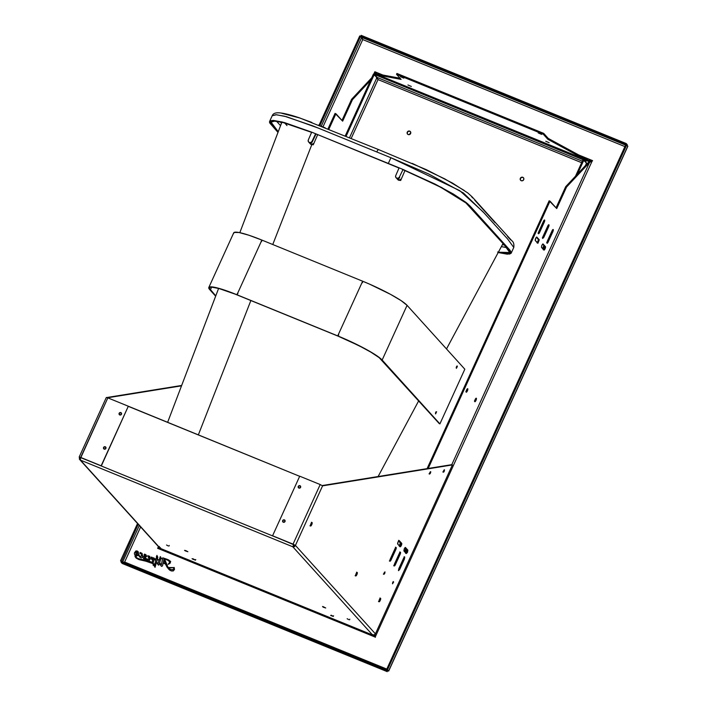 <?xml version="1.0" encoding="UTF-8"?>
<svg xmlns="http://www.w3.org/2000/svg" width="707" height="707" viewBox="0 0 707 707"><rect width="100%" height="100%" fill="white"/><g stroke="black" fill="none" stroke-linecap="round" stroke-linejoin="round"><path stroke-width="1.06" d="M149.186 558.327L149.036 556.639L149.363 558.442L148.682 556.506L149.301 556.816L148.682 556.506L149.363 558.442L148.488 556.851L149.318 558.397M545.751 141.25L549.153 142.717L545.751 141.25M407.93 84.99L411.333 86.466L407.93 84.99M538.221 132.925L541.624 134.401L538.221 132.925M400.401 76.665L403.803 78.141L400.401 76.665M474.795 401.682A1.891 0.548 -67.8 0 1 475.113 399.649A1.891 0.548 -67.8 0 1 476.288 398.218A1.891 0.548 -67.8 0 1 476.35 398.262L476.35 398.262A1.891 0.548 -67.8 0 1 476.023 400.303A1.891 0.548 -67.8 0 1 474.857 401.726A1.891 0.548 -67.8 0 1 474.795 401.682L475.166 399.526L476.35 398.262L475.97 400.418L474.795 401.682M466.187 392.173A1.891 0.548 -67.8 0 1 466.514 390.131A1.891 0.548 -67.8 0 1 467.681 388.709A1.891 0.548 -67.8 0 1 467.751 388.753L467.751 388.753A1.891 0.548 -67.8 0 1 467.424 390.785A1.891 0.548 -67.8 0 1 466.249 392.217A1.891 0.548 -67.8 0 1 466.187 392.173L466.567 390.017L467.751 388.753L467.371 390.909L466.187 392.173M552.441 230.005L547.006 242.218A1.891 0.548 112.2 0 0 547.333 241.591L548.19 241.944L547.333 241.591L552.008 231.339L552.865 231.693L548.19 241.944A1.891 0.548 -67.8 0 1 547.077 243.252A1.891 0.548 -67.8 0 1 547.386 241.052L552.061 230.8A1.891 0.548 -67.8 0 1 553.183 229.492A1.891 0.548 -67.8 0 1 553.245 229.536L553.245 229.536A1.891 0.548 -67.8 0 1 552.865 231.693L552.008 231.339A1.891 0.548 112.2 0 0 552.414 230.146M538.381 232.736A1.891 0.548 112.2 0 0 538.734 232.082L539.591 232.435A1.891 0.548 -67.8 0 1 538.469 233.743A1.891 0.548 -67.8 0 1 538.787 231.543L543.462 221.291A1.891 0.548 -67.8 0 1 544.576 219.983A1.891 0.548 -67.8 0 1 544.637 220.027L544.637 220.027A1.891 0.548 -67.8 0 1 544.266 222.184L543.409 221.83A1.891 0.548 112.2 0 0 543.807 220.628M547.757 226.046L548.941 224.782L548.57 226.938L543.895 237.19L542.711 238.453L543.091 236.297L547.757 226.046A1.891 0.548 -67.8 0 1 548.879 224.738A1.891 0.548 -67.8 0 1 548.941 224.782L548.941 224.782A1.891 0.548 -67.8 0 1 548.57 226.938L547.704 226.585A1.891 0.548 112.2 0 0 548.111 225.392M399.923 552.282L399.455 554.138A1.891 0.548 112.2 0 0 399.923 552.441A1.891 0.548 -67.8 0 1 399.455 554.138L399.057 553.979M395.62 547.527L395.151 549.383A1.891 0.548 112.2 0 0 395.62 547.686A1.891 0.548 -67.8 0 1 395.151 549.383L394.753 549.224M404.227 557.196A1.891 0.548 -67.8 0 1 403.75 558.892L403.361 558.733M161.682 558.707L160.268 556.639L159.163 560.032L157.44 559.325L157.811 557.24L156.919 555.384L156.327 558.875L157.095 557.496L156.415 556.497L156.892 556.807M143.848 558.168L146.11 554.995L144.122 555.278L145.907 555.499L143.159 556.648L145.978 555.614L144.378 555.428L144.131 554.571L144.564 554.094L145.766 554.659L146.756 556.356L143.989 558.274L145.589 558.45L143.813 558.115L145.766 558.097L145.987 559.52L143.565 558.574L142.77 557.028L141.329 557.911L140.048 557.346L138.404 555.03L136.371 556.144L136.053 557.089L137.618 558.495L148.125 560.819L146.499 558.733L147.957 559.546L149.168 558.91L147.745 555.79L149.548 556.206L150.388 558.795L148.859 561.022L152.138 562.418L154.621 564.911L155.734 560.589L154.276 559.096L153.127 562.869L152.155 562.047L152.88 559.511L152.067 558.344L151.696 559.511L151.28 557.072L153.039 558.839L153.94 557.938L155.752 560.315L156.212 559.113L155.39 558.777L156.371 558.928L156.459 556.55L157.087 557.01L156.83 558.177M142.602 556.506L142.134 553.484L139.995 553.625L140.119 552.45L141.983 553.334L142.841 556.692L145.942 555.543M144.122 555.251L146.155 555.039L144.564 554.138L144.122 555.26M135.815 557.726L134.357 553.395L135.894 550.939L137.317 551.009L138.333 551.964L138.528 554.783L140.03 556.303L141.276 556.276L141.771 553.811L140.834 553.192L139.995 553.625L142.116 553.475M161.037 557.938L159.641 562.834L161.337 564.681A0.787 0.751 -42.1 0 0 161.452 564.389L162.725 557.814L167.329 559.352L170.573 561.376L170.193 563.126L168.407 564.31L169.636 562.498L168.646 560.651L164.528 558.928L167.639 567.014L169.238 568.702L171.518 569.727L173.445 569.338L174.099 567.429L174.523 569.347L173.356 570.911L171.439 570.964L169.724 570.142L167.161 567.359L165.394 563.992L163.158 563.072L162.575 565.697L161.956 566.316L161.169 566.024A16.022 15.192 137.9 0 1 159.57 563.072L158.889 565.052L158.288 564.999A7.795 7.388 137.9 0 1 157.122 562.958L157.458 562.834A4.286 4.065 -42.1 0 0 157.9 563.594L159.102 560.298L157.334 559.573L155.019 567.359L154.488 565.476L153.057 565.158L153.481 563.921L150.874 562.348L138.89 559.591L136.23 558.141L135.002 556.276L135.594 555.843L135.788 557.708L153.366 563.788L153.039 565.14L154.462 565.573M153.065 565.167L153.419 563.841M122.726 561.853L139.306 525.478L122.726 561.853M362.744 39.565L322.958 126.88L362.744 39.565L624.917 146.588L362.744 39.565L361.684 37.515L321.27 126.191L361.684 37.515L360.588 36.304L319.882 125.625L360.588 36.304L362.744 39.565L361.869 37.436L625.598 145.094L361.869 37.436L360.773 36.225L625.766 144.396L360.773 36.225L361.869 37.436M138.21 524.267L121.613 561.402L138.21 524.267M359.73 35.951L319.025 125.272L359.73 35.951L360.588 36.304L359.73 35.951M137.529 523.516L120.535 560.81L121.312 561.667L120.535 560.81L121.401 561.155L120.535 560.81L137.529 523.516M123.981 562.259L386.8 669.078L124.635 562.056L123.248 562.418M164.042 559.546A45.593 43.242 137.9 0 1 163.467 562.825A45.593 43.242 137.9 0 0 164.042 559.546M152.323 558.574L152.924 559.564L152.199 562.083M154.038 564L149.08 561.049M147.171 558.937L146.543 558.786L147.463 560.227M168.549 568.154L167.886 567.288M152.482 557.62L151.165 557.355L151.775 559.608M154.4 564.416L153.79 563.779M136.239 555.675L136.212 552.529L137.352 551.875M149.398 558.557L148.691 557.081L149.477 557.019M427.081 468.644L549.162 200.779L556.736 208.556L550.019 201.133L428.186 468.467M378.855 75.216L401.099 79.387L396.53 74.341L543.303 134.25L547.872 139.306L548.27 138.431L588.533 160.303L592.369 160.542L578.715 154.966L592.369 160.542L589.426 162.637L451.782 464.658L322.189 485.55L451.782 464.658L589.426 162.637L566.546 187.028L565.688 186.683L588.542 162.256L589.399 162.61L566.546 187.028L556.736 208.556M588.94 160.445L592.369 160.542L375.196 637.095L375.055 633.666M398.704 568.994L399.084 569.144A1.891 0.548 -67.8 0 1 398.43 570.204M405.465 552.635A1.891 0.548 112.2 0 0 406.313 550.894A1.891 0.548 112.2 0 0 406.384 549.551L404.811 547.819L407.241 549.905L406.384 549.551L405.341 552.786M405.305 547.421L407.241 549.905A1.891 0.548 -67.8 0 1 407.082 551.54A1.891 0.548 -67.8 0 1 406.048 553.281M400.021 546.299L401.063 543.064L401.691 543.321L398.907 540.687L401.063 543.064A1.891 0.548 -67.8 0 1 400.896 544.699A1.891 0.548 -67.8 0 1 399.862 546.44A1.891 0.548 112.2 0 0 400.896 544.699A1.891 0.548 112.2 0 0 401.063 543.064L400.197 542.72L401.063 543.064L401.116 543.886L399.72 546.529M399.278 545.804A1.891 0.548 112.2 0 0 400.135 544.054A1.891 0.548 112.2 0 0 400.197 542.72L398.633 540.979L400.295 543.02L399.155 545.945M390.105 559.484L390.476 559.635A1.891 0.548 -67.8 0 1 389.822 560.695A1.891 0.548 112.2 0 0 390.476 559.635L389.813 560.713M394.4 564.239L394.78 564.389A1.891 0.548 -67.8 0 1 394.126 565.45A1.891 0.548 112.2 0 0 394.78 564.389L394.108 565.467M543.842 220.487L538.734 232.082L543.409 221.83L544.266 222.184L539.591 232.435L538.734 232.082L538.062 233.16M537.718 243.208L535.296 240.53L535.667 238.374L536.852 237.119L539.273 239.788L537.93 243.252L535.296 240.53A1.891 0.548 -67.8 0 1 535.614 238.498A1.891 0.548 -67.8 0 1 536.79 237.066A1.891 0.548 -67.8 0 1 536.852 237.119L539.273 239.788L536.41 237.225L538.504 239.744L537.073 242.899M543.48 249.58A1.891 0.548 112.2 0 0 544.461 247.821A1.891 0.548 112.2 0 0 544.593 246.275L545.451 246.628L545.512 247.441L543.895 250.039L541.474 247.37L541.854 245.214L543.038 243.95L545.451 246.628A1.891 0.548 -67.8 0 1 545.132 248.661A1.891 0.548 -67.8 0 1 543.957 250.092A1.891 0.548 -67.8 0 1 543.895 250.039L541.474 247.37M466.947 389.221L466.187 391.174A1.891 0.548 112.2 0 0 466.92 389.363M474.759 400.728A1.891 0.548 112.2 0 0 475.519 398.872M392.986 581.949L392.535 583.045M384.422 572.246L383.892 573.598M443.908 470.102L443.377 471.463M430.112 471.984L429.582 473.345M552.061 230.8L553.245 229.536L552.865 231.693L547.863 242.563L546.918 242.908L547.386 241.052M543.462 221.291L544.425 219.983L544.531 221.494L539.591 232.435L538.407 233.699L538.787 231.543M399.455 554.138L394.78 564.389L395.407 564.646A1.891 0.548 -67.8 0 1 394.285 565.953A1.891 0.548 -67.8 0 1 394.603 563.753L399.269 553.501A1.891 0.548 -67.8 0 1 400.392 552.194A1.891 0.548 -67.8 0 1 400.082 554.394L395.407 564.646L394.78 564.389L399.455 554.138L400.082 554.394L399.455 554.138L394.78 564.389M395.151 549.383L390.476 559.635L391.104 559.891A1.891 0.548 -67.8 0 1 389.99 561.199A1.891 0.548 -67.8 0 1 390.299 558.998L394.974 548.747A1.891 0.548 -67.8 0 1 396.088 547.439A1.891 0.548 -67.8 0 1 395.779 549.639L395.151 549.383L390.476 559.635M405.685 553.325L406.87 552.061L407.241 549.905L405.898 553.36M399.084 569.144L403.75 558.892L399.084 569.144M404.227 557.036L403.75 558.892L404.13 556.736M430.068 472.188L429.626 473.283L430.439 473.169L429.662 474.079L429.883 472.55L430.66 471.649L430.439 473.169L429.812 472.912L430.068 472.188M588.542 162.256L565.688 186.683L556.064 207.805M475.546 398.73L474.441 401.143M466.187 391.174L465.842 391.634M547.006 242.218L546.67 242.669M542.596 244.065L544.69 246.575L543.25 249.73M548.137 225.25L542.366 237.914M375.231 636.565L374.683 634.444M588.56 162.283L591.883 161.169M372.872 634.577L375.196 637.095L157.67 548.305L160.056 548.111M158.377 548.27L157.67 548.305L158.43 546.626L157.67 548.305L159.446 546.476M373.897 634.771L375.399 637.325M158.624 548.323L160.489 547.651M374.604 74.756L374.851 71.752L376.849 73.908L400.065 78.247M376.663 74.315L376.849 73.908L381.073 75.631L376.849 73.908L374.851 71.752L373.685 74.297L374.851 71.752L382.841 75.013L374.851 71.752L375.47 74.527M341.976 120.42L351.6 99.289L371.749 77.761L351.6 99.289L352.466 99.643L370.627 80.236L352.466 99.643L342.656 121.171L335.074 113.385L335.754 114.136L335.074 113.385L327.986 128.93M328.843 129.284L335.931 113.739L342.656 121.171M157.988 548.287L158.218 547.784L157.988 548.287M375.046 71.99L376.257 74.2M159.314 547.589L157.873 548.526M401.099 79.387L396.53 74.341L396.927 73.466L396.53 74.341L543.303 134.25L543.701 133.376L396.927 73.466L543.701 133.376L543.303 134.25L547.872 139.306L588.136 161.178L584.115 159.552L588.153 161.205L588.551 160.33L580.562 157.06L588.551 160.33M548.27 138.431L543.701 133.376L548.27 138.431M588.648 161.346L592.581 160.772L588.153 161.205M387.736 670.643L388.594 670.996L627.781 146.384L626.694 144.926L387.498 669.785L386.641 669.432L387.736 670.643L388.594 670.996L387.498 669.785L626.694 144.926L627.789 146.137L388.594 670.996L386.641 669.432L625.828 144.573L386.641 669.432L387.798 670.643M626.694 144.926L625.828 144.573L626.694 144.926M387.772 670.678L388.673 671.076L627.825 146.322M627.012 145.28L627.259 144.732L626.163 143.521L625.766 144.396L626.163 143.521L361.171 35.35L360.773 36.225L361.171 35.35L626.163 143.521L627.259 144.732L626.994 145.642M123.937 562.348L124.635 562.056L140.631 526.945L124.635 562.056M387.63 670.713L387.153 671.597L386.057 670.386L386.455 669.511L387.604 670.439M121.463 561.34L386.455 669.511L121.463 561.34L121.065 562.215L121.463 561.34M387.524 670.483L387.153 671.597L122.161 563.426L121.065 562.215L386.057 670.386L387.153 671.597L122.161 563.426L121.065 562.215L386.057 670.386L386.455 669.511L387.551 670.722M154.692 565.706L153.923 565.768M135.797 556.073L134.878 555.013M148.329 561.04L147.418 560.094M152.005 557.231L153.251 559.069M157.308 557.726L156.618 556.727M167.966 567.482L173.887 567.597L173.816 568.994L172.623 569.798L170.405 569.391L168.496 568.101M362.293 38.965L362.947 39.795M592.369 160.542L375.196 637.095L157.67 548.305M174.284 567.659L168.266 567.862L164.528 558.928M165.411 564.027L168.893 569.453M168.337 567.942L167.683 567.058M169.132 561.04L169.68 562.542L168.116 564.221M170.687 561.588L168.637 559.926L162.769 557.858L161.496 564.433A0.787 0.751 137.9 0 1 161.382 564.725L160.94 564.849M160.533 556.771L159.208 560.077L157.493 559.352M157.016 555.49L156.468 556.524M156.609 558.53L155.443 558.804M156.194 559.14L155.796 560.359M153.976 557.991L153.507 557.796L153.083 558.892L152.871 558.371M155.734 560.589L154.656 564.955L154.17 564.151M149.831 556.515L147.86 555.693L148.77 558.415M148.983 558.698L148.576 559.679L147.109 558.875M147.922 560.713L140.092 559.308L136.186 557.576M138.077 555.569L138.448 555.075L139.632 556.86M142.814 557.081L143.671 558.707M145.651 558.45L143.795 558.088M145.191 556.109L142.646 556.55M142.027 553.378L140.163 552.494L140.198 553.793M141.506 553.51L141.382 556.241L140.507 556.568L139.394 555.729M138.89 555.128L138.784 554.102M138.378 552.008L137.361 551.053L135.938 550.983L134.516 552.706L134.48 554.155L135.638 555.888L135.09 556.701L136.274 558.185M153.242 563.673L153.499 564.504M154.161 565.644L155.019 567.332M159.093 560.324L158.006 563.7M157.502 562.878L157.166 563.011A7.795 7.388 -42.1 0 0 158.315 565.017M159.429 563.779L159.614 563.126A16.022 15.192 -42.1 0 0 161.205 566.077L161.55 566.342M136.027 555.446L135.912 552.653L136.884 551.531L137.432 552.247L137.273 554.535L136.027 555.446M163.282 562.754A45.593 43.242 -42.1 0 0 163.9 559.175A22.827 21.643 137.9 0 1 164.722 561.773A16.95 16.075 -42.1 0 0 165.288 563.567L163.282 562.754M284.894 520.272A1.317 1.246 -42.1 0 0 284.541 520.043L284.391 519.875A1.317 1.246 137.9 0 1 284.868 521.775A1.317 1.246 137.9 0 1 282.871 521.943A1.317 1.246 137.9 0 1 284.391 519.875L284.541 520.043A1.317 1.246 -42.1 0 0 282.95 522.022M300.466 486.089A1.317 1.246 -42.1 0 0 300.113 485.868L299.962 485.7A1.317 1.246 137.9 0 1 300.448 487.6A1.317 1.246 137.9 0 1 298.451 487.768A1.317 1.246 137.9 0 1 299.962 485.7L300.113 485.868A1.317 1.246 -42.1 0 0 298.531 487.848M356.876 574.641A1.891 0.548 -67.8 0 1 355.754 575.949A1.891 0.548 -67.8 0 1 356.063 573.757A1.891 0.548 -67.8 0 1 357.185 572.449A1.891 0.548 -67.8 0 1 356.876 574.641L356.248 574.393L356.876 574.641L355.692 575.905L355.63 575.091L357.247 572.493L356.876 574.641M355.594 575.445A1.891 0.548 112.2 0 0 356.248 574.393A1.891 0.548 112.2 0 0 356.717 572.697M311.716 524.718A1.891 0.548 -67.8 0 1 310.594 526.026A1.891 0.548 -67.8 0 1 310.912 523.825A1.891 0.548 -67.8 0 1 312.026 522.517A1.891 0.548 -67.8 0 1 311.716 524.718L311.089 524.461L311.716 524.718L310.532 525.981L310.479 525.16L312.087 522.561L311.716 524.718M310.435 525.522A1.891 0.548 112.2 0 0 311.089 524.461A1.891 0.548 112.2 0 0 311.557 522.765M380.225 600.464A1.891 0.548 -67.8 0 1 379.111 601.772A1.891 0.548 -67.8 0 1 379.42 599.571A1.891 0.548 -67.8 0 1 380.543 598.263A1.891 0.548 -67.8 0 1 380.225 600.464L379.597 600.208L380.225 600.464L379.562 601.542L379.04 601.728L378.987 600.915L380.605 598.316L380.225 600.464M378.943 601.268A1.891 0.548 112.2 0 0 379.597 600.208A1.891 0.548 112.2 0 0 380.074 598.52M399.128 540.59L401.691 543.321A1.891 0.548 -67.8 0 1 401.364 545.362A1.891 0.548 -67.8 0 1 400.197 546.785A1.891 0.548 -67.8 0 1 400.127 546.741L397.714 544.063A1.891 0.548 -67.8 0 1 398.085 541.907A1.891 0.548 -67.8 0 1 399.208 540.599A1.891 0.548 -67.8 0 1 399.269 540.652L399.119 540.59M384.749 573.43L383.972 574.331L384.97 571.901L384.749 573.43L384.122 573.174L384.749 573.43L383.928 574.305L383.892 573.739L385.015 571.928L384.749 573.43M444.235 471.286L443.457 472.196L444.447 469.766L444.235 471.286L443.607 471.03L444.235 471.286L443.766 472.037L443.377 471.596L444.491 469.793L444.235 471.286M443.422 471.401L443.863 470.305M331.15 615.178L333.28 616.416L330.655 615.461L333.236 616.31L331.15 615.178M193.329 558.919L195.459 560.156L192.834 559.202L192.057 558.68L193.329 558.919M348.622 619.579L347.146 618.722L348.622 619.579M168.027 545.857L166.552 545.009L168.027 545.857M105.776 447.151A1.317 1.246 -42.1 0 0 105.414 446.921L105.263 446.762A1.317 1.246 137.9 0 1 105.75 448.662A1.317 1.246 137.9 0 1 103.752 448.821A1.317 1.246 137.9 0 1 105.263 446.762L105.414 446.921A1.317 1.246 -42.1 0 0 103.832 448.901M121.348 412.968A1.317 1.246 -42.1 0 0 120.994 412.747L120.844 412.579A1.317 1.246 137.9 0 1 121.33 414.479A1.317 1.246 137.9 0 1 119.333 414.647A1.317 1.246 137.9 0 1 120.844 412.579L120.994 412.747A1.317 1.246 -42.1 0 0 119.412 414.726M451.782 464.658L322.578 485.85L320.2 484.551L293.052 544.125L272.575 535.765L299.724 476.2L320.2 484.551L293.052 544.125L295.535 545.539L294.368 546.714L292.813 546.794L293.608 544.47M107.835 397.864L128.312 406.225L101.163 465.789L80.686 457.438L107.835 397.864L106.324 397.475L79.175 457.049L101.163 465.789L128.312 406.225L107.835 397.864L80.837 457.606L79.175 457.049M104.185 449.131L105.891 448.415L105.263 446.762L103.567 447.469L104.185 449.131M119.766 414.947L121.471 414.24L120.844 412.579L119.138 413.286L119.766 414.947M128.444 406.41L299.671 476.315L128.312 406.225L101.313 465.957L80.368 457.429L79.228 457.164L79.864 457.862L79.334 457.279L79.75 459.621L79.299 458.914M181.672 385.456L106.845 397.52L181.672 385.456M107.561 397.758L181.522 385.836L107.561 397.758M80.262 459.135L79.9 457.314M79.697 459.568L159.535 547.837A2.165 2.05 -42.1 0 0 160.25 548.34L79.75 459.621M80.536 457.482L80.448 460.107L292.813 546.794L293.794 544.558M80.527 457.509L293.599 544.478L80.527 457.509L80.448 460.107L160.25 548.34L372.616 635.027A2.165 2.05 -42.1 0 0 375.417 633.861L295.535 545.539L375.417 633.861L452.409 464.914L322.578 485.85L295.429 545.415L322.578 485.85M293.75 544.646L292.813 546.794L372.616 635.027L292.813 546.794L80.448 460.107M185.808 550.603L187.885 551.734L185.305 550.877L184.527 550.364L185.808 550.603M323.62 606.862L325.706 607.993L323.126 607.136L322.551 606.5L323.62 606.862M293.767 546.891L293.105 546.158L293.767 546.891M272.725 535.933L294.209 544.761L295.393 545.813L294.907 545.283L293.105 546.158M406.313 553.572L403.891 550.903L404.271 548.747L405.447 547.483L407.868 550.161L407.497 552.317L406.313 553.572L403.891 550.903M356.682 573.05L356.248 574.393M311.522 523.118L311.089 524.461M379.977 598.06L380.03 598.873M384.122 573.165L383.662 573.916M429.812 472.912L429.352 473.663M403.573 558.256L404.757 556.992L404.377 559.149L399.711 569.4L398.527 570.664L398.898 568.508L403.573 558.256M399.269 553.501L400.454 552.238L400.082 554.394L395.407 564.646L394.223 565.909L394.603 563.753L399.269 553.501M394.974 548.747L396.15 547.483L395.779 549.639L391.104 559.891L389.919 561.155L390.299 558.998M399.269 540.652L401.691 543.321L401.311 545.477L400.127 546.741L397.714 544.063L398.085 541.907L399.269 540.652M392.792 582.321L393.26 581.569L393.649 582.011L392.535 583.814L392.792 582.321M429.883 472.55L430.704 471.675L430.74 472.241L429.617 474.043L429.883 472.55M294.801 545.159L272.575 535.765L299.724 476.2L320.2 484.551M283.304 522.243L285.009 521.536L284.391 519.875L282.685 520.591L283.304 522.243M298.884 488.069L300.59 487.362L299.962 485.7L298.257 486.407L298.884 488.069M523.542 177.864A1.891 1.794 -42.1 0 0 520.546 178.544L520.343 178.314A1.891 1.794 137.9 0 1 523.427 177.731A1.891 1.794 137.9 0 1 523.701 179.684L522.659 180.692L521.236 180.709L520.281 179.719L520.343 178.314L521.386 177.307L522.8 177.289L523.754 178.279L523.701 179.684A1.891 1.794 137.9 0 1 520.617 180.267A1.891 1.794 137.9 0 1 520.343 178.314L520.546 178.544A1.891 1.794 -42.1 0 0 520.741 180.4M410.467 131.705A1.891 1.794 -42.1 0 0 407.479 132.386L407.267 132.156A1.891 1.794 137.9 0 1 410.352 131.573A1.891 1.794 137.9 0 1 410.626 133.526A1.891 1.794 137.9 0 1 407.541 134.109A1.891 1.794 137.9 0 1 407.267 132.156L407.479 132.386A1.891 1.794 -42.1 0 0 407.674 134.25M404.448 551.513L405.694 548.791M542.525 248.528L543.904 245.515M575.489 176.211L582.992 159.738L586.563 163.078L585.414 165.597L586.563 163.078L583.858 160.082L577.478 174.09M405.129 552.264L406.375 549.533M543.206 249.279L544.584 246.257M349.523 137.724L376.955 77.523L374.25 74.527L346.085 136.318M345.219 135.974L373.384 74.173L376.955 77.523L378.015 79.573L377.14 77.443L582.329 161.196L377.14 77.443L378.015 79.573L351.202 138.413M376.416 77.54L378.227 79.803M583.142 159.8L374.436 74.447L377.14 77.443L374.436 74.447L583.142 159.8M586.032 161.673L585.785 162.221L586.032 161.673L583.328 158.677L374.834 73.572L374.436 74.447L374.834 73.572L583.328 158.677L582.93 159.552L583.328 158.677L586.032 161.673L585.767 162.583M581.649 162.698L378.015 79.573L581.649 162.698M407.267 132.156L408.31 131.149L409.724 131.131L410.687 132.121L410.626 133.526L409.583 134.533L408.169 134.551L407.214 133.561L407.267 132.156M378.599 149.628L378.846 149.734A3.332 0.963 112.2 0 0 378.722 149.645A3.332 0.963 112.2 0 0 376.76 151.952L390.927 157.732L459.762 190.643L482.952 211.72L507.714 239.099L513.777 247.45L507.564 238.931L484.092 212.975L463.368 192.958L428.654 173.966L390.927 157.732L388.32 163.441L401.965 169.008L311.69 132.156L308.314 139.942L308.27 141.427L309.286 142.46A2.024 1.918 137.9 0 1 308.314 139.942M398.076 179.18L398.156 179.976L396.698 178.146L398.262 178.164L399.375 177.112L403.043 169.45L441.61 187.488L467.574 203.669L505.408 245.126L511.179 253.159L507.308 254.184L498.179 252.54L509.447 254.105L511.099 253.292L511.267 252.514L510.065 250.296L470.093 206.073L466.037 202.414L453.302 194.001L434.973 184.05L401.965 169.008M284.718 122.983L286.998 125.572M405.014 170.493L400.657 180.515L399.738 180.135M317.611 134.807L313.245 144.829L311.946 144.299L313.245 144.829L317.611 134.807M311.787 144.696L272.761 244.516L311.787 144.696M250.861 300.546L198.322 434.938L250.861 300.546M293.334 545.574L293.882 546.175M280.29 121.913L281.483 123.23L280.29 121.913M280.546 125.669L276.57 121.268L280.546 125.669M311.601 132.359L283.295 122.62L274.678 121.109L271.028 122.117L278.249 131.714L271.948 124.715L270.949 122.382L271.417 121.648L274.298 121.1L283.136 122.576L311.601 132.359M311.16 144.528L309.286 142.46L311.23 144.555L312.194 144.688L313.174 143.592L313.245 144.829A1.891 0.548 -67.8 0 0 313.21 143.601L313.21 143.601A1.891 0.548 -67.8 0 0 312.194 144.688L310.656 142.991L312.194 144.688L311.16 144.528M308.862 142.257L310.744 144.29L310.665 143.494M498.355 252.213L509.738 252.505L503.994 244.542L466.125 203.059L440.62 187.214L403.043 169.45M506.795 247.636L501.36 246.61L506.795 247.636M502.403 244.657L504.462 245.055M310.656 142.991A2.024 1.918 -42.1 0 0 312.3 141.807L311.964 141.435A2.024 1.918 137.9 0 1 309.357 142.487L310.85 142.478L311.964 141.435L315.631 133.764L315.967 134.136L312.3 141.807L311.964 141.435L315.631 133.764L399.013 168.036M397.82 179.64L396.274 177.934M398.156 179.976L399.605 180.373A1.891 0.548 -67.8 0 1 400.622 179.286A1.891 0.548 -67.8 0 1 400.657 180.515L400.586 179.278L399.605 180.373L398.068 178.668A2.024 1.918 -42.1 0 0 399.711 177.484L399.375 177.112A2.024 1.918 137.9 0 1 396.768 178.173L398.642 180.241L399.605 180.373L398.068 178.668M396.698 178.146A2.024 1.918 137.9 0 1 395.726 175.628L399.102 167.842L395.726 175.628L395.681 177.112L396.698 178.146M402.301 169.38L437.165 185.411L452.082 193.594L465.754 202.75L508.828 249.916L509.818 252.249L508.218 253.398L504.082 253.327L497.604 252.028M412.199 163.388L444.791 178.898L464.225 190.457M471.569 196.67L472.709 197.933M474.706 200.143L495.033 222.608M507.529 236.43L510.648 239.876M281.801 113.288L299.6 117.954L311.858 122.435M318.495 125.095L325.202 127.834M312.582 132.518L388.32 163.441L390.927 157.732L318.23 128.055L286.512 116.726L276.446 114.746L272.195 115.754L275.863 114.72L284.479 116.195L312.909 125.899L376.76 151.952A3.332 0.963 -67.8 0 1 378.722 149.645L426.418 169.707L452.507 183.104L467.848 192.993L472.223 196.944L511.78 240.68C513.538 241.935 514.21 244.189 513.777 247.45L511.179 253.159M277.992 132.395L269.597 121.463L273.388 120.429L282.332 122.019L311.69 132.156L284.435 122.567L273.194 120.42L270.339 120.791L269.5 122.099L269.844 123.106L277.992 132.395M361.984 282.8L362.293 282.12L362.629 282.659M261.351 241.75L261.166 241.246L261.811 241.105M237.472 294.156L237.278 293.652L237.932 293.511M208.795 287.519L233.717 232.833A40.414 5.32 -155.5 0 1 261.89 240.08L362.647 281.209L362.293 281.987L362.647 281.209L369.796 284.249L390.494 294.333L401.055 300.59L407.073 305.344L406.719 306.122L407.073 305.344L464.826 369.204L407.073 305.344A40.414 5.32 -155.5 0 0 362.647 281.209L261.89 240.08L236.969 294.766L218.516 288.244L211.004 286.83L209.184 287.13L208.759 288.076L215.653 296.18L209.749 289.649A40.414 5.32 24.5 0 1 208.795 287.519A40.414 5.32 24.5 0 1 236.969 294.766L218.984 288.527L211.605 287.139L209.82 287.431L209.396 288.359L215.768 295.871L210.368 289.905L211.632 287.139L210.368 289.905A39.707 5.223 24.5 0 1 209.44 287.811A39.707 5.223 24.5 0 1 237.119 294.934L337.875 336.064L236.969 294.766L261.89 240.08L248.837 235.21L239.081 232.523L234.105 232.444L233.681 233.39M338.105 335.206L338.406 334.526L338.75 335.065M439.277 423.634L379.199 357.671L370.892 352.166L358.856 345.617L337.875 336.064A39.707 5.223 24.5 0 1 381.524 359.775L439.904 423.891L382.151 360.031L406.719 306.122L382.151 360.031A40.414 5.32 24.5 0 0 337.725 335.896L362.293 281.987L337.725 335.896L236.969 294.766L344.875 338.927L365.572 349.019L376.133 355.276L382.151 360.031L439.904 423.891L464.826 369.204M435.945 411.828L435.415 413.188M456.713 366.261L456.183 367.622M435.706 412.393L436.599 411.73L435.6 413.922L435.706 412.393M456.475 366.827L457.146 365.926L457.341 366.518L456.368 368.347L456.475 366.827M410.794 132.633A5.965 1.723 112.2 0 0 409.388 134.604M410.634 131.9L410.634 132.836M158.615 548.252L159.287 548.119M376.513 74.827L376.866 73.926L381.002 75.614M375.223 72.273L374.86 71.761M580.668 157.122L588.551 160.339M584.15 159.588L588.268 161.267M122.258 563.488L387.224 671.65M355.754 575.949L355.126 575.701M310.594 526.026L309.966 525.769M379.111 601.772L378.484 601.516M399.208 540.599L398.58 540.342M383.972 574.331L383.344 574.075M443.457 472.196L442.829 471.94M429.662 474.079L429.034 473.823M333.28 616.416L333.571 615.77M195.459 560.156L195.751 559.511M349.824 619.182L349.541 619.818M169.238 545.459L168.946 546.096M400.197 546.785L399.57 546.529M396.088 547.439L395.46 547.183M389.99 561.199L389.363 560.943M394.285 565.953L393.658 565.697M400.392 552.194L399.764 551.937M380.543 598.263L379.915 598.016M312.026 522.517L311.398 522.261M357.185 572.449L356.558 572.193M585.643 165.358L586.598 163.264M378.104 476.536L418.677 400.851M446.506 348.94L503.039 243.482M167.603 422.397L218.604 288.421M239.823 232.674L281.846 122.267M308.623 141.992L310.497 144.069M396.035 177.678L397.908 179.746M269.597 121.463L272.195 115.754C273.043 113.5 275.456 112.537 279.424 112.855C284.081 113.217 290.886 114.932 299.839 117.989L378.731 149.654"/></g></svg>
